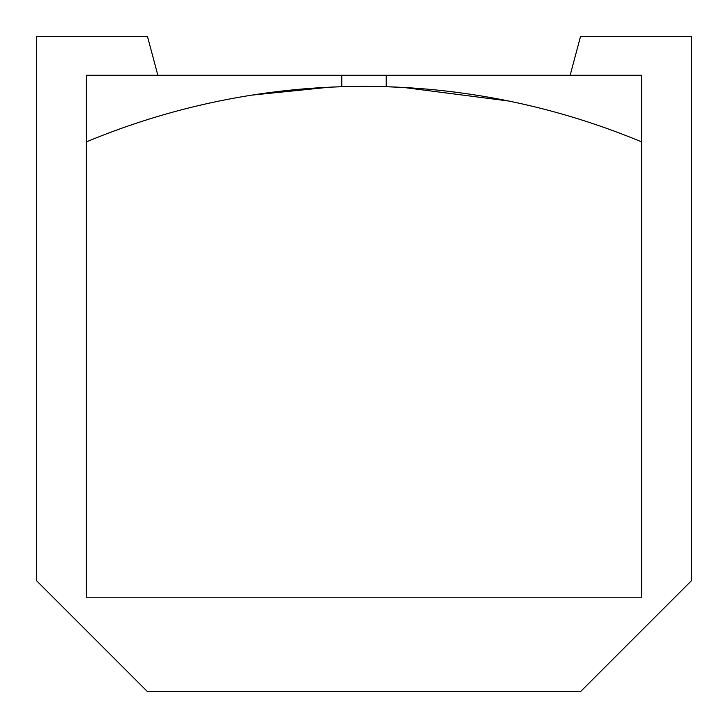 <?xml version="1.0" encoding="UTF-8"?>
<svg xmlns="http://www.w3.org/2000/svg" width="728" height="728" viewBox="0 0 728 728"><rect width="100%" height="100%" fill="white"/><g stroke="black" fill="none" stroke-linecap="round" stroke-linejoin="round"><path stroke-width="1.09" d="M252.953 95.004L329.384 87.205L341.787 86.714L341.787 75.266L386.213 75.266L386.213 86.714L403.603 87.46L508.69 101.019M86.377 597.206L86.377 141.896A721.83 721.83 0 0 1 641.623 141.896L641.623 597.206L86.377 597.206M341.787 75.266L86.377 75.266L86.377 141.896M157.867 75.266L147.447 36.4L36.4 36.4L36.4 580.553L147.447 691.6L580.553 691.6L691.6 580.553L691.6 36.4L580.553 36.4L570.133 75.266M386.213 75.266L641.623 75.266L641.623 141.896"/></g></svg>
